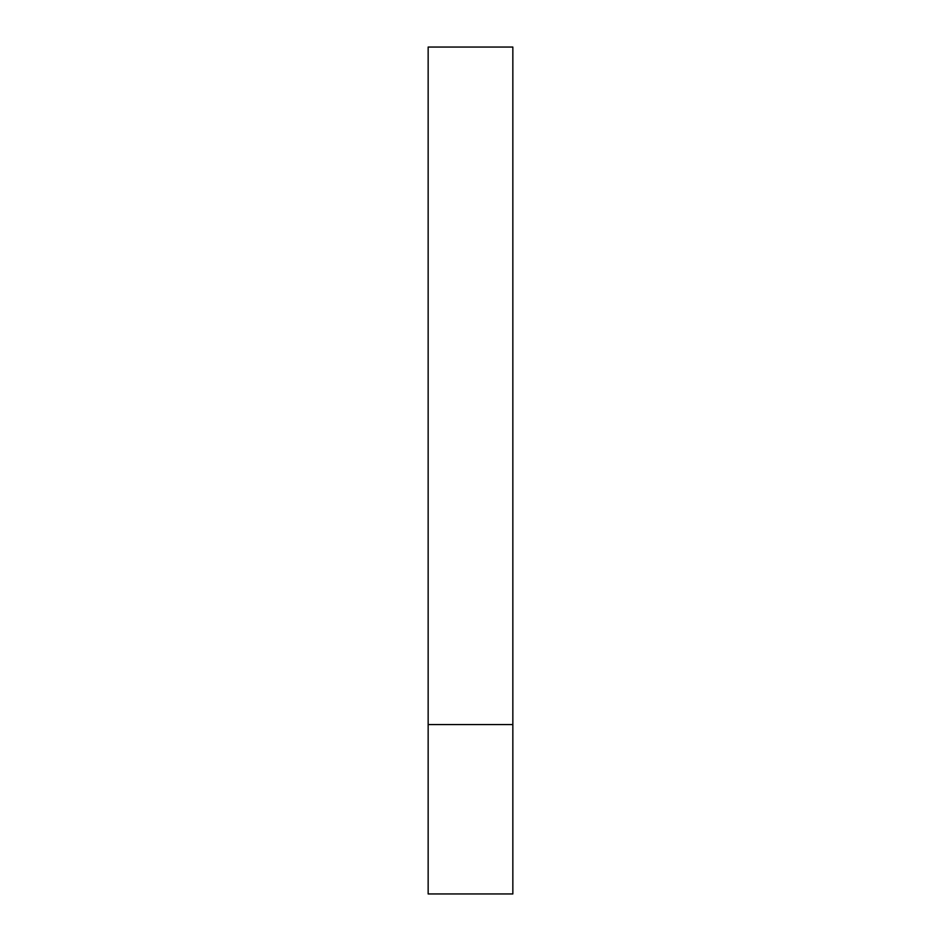 <?xml version="1.0" encoding="UTF-8"?>
<svg xmlns="http://www.w3.org/2000/svg" width="941" height="941" viewBox="0 0 941 941"><rect width="100%" height="100%" fill="white"/><g stroke="black" fill="none" stroke-linecap="round" stroke-linejoin="round"><path stroke-width="1.41" d="M512.845 724.57L428.155 724.57L512.845 724.57L512.845 47.05L428.155 47.05L428.155 893.95L512.845 893.95L512.845 724.57"/></g></svg>
